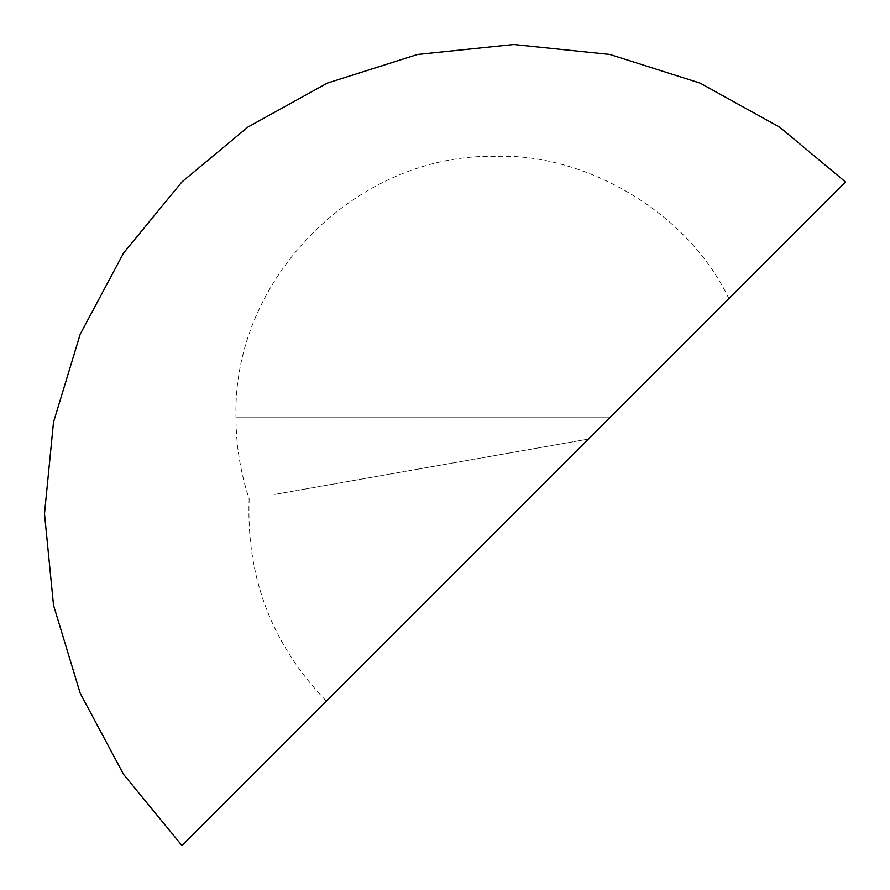 <?xml version="1.0" encoding="UTF-8"?>
<svg xmlns="http://www.w3.org/2000/svg" width="890" height="890" viewBox="0 0 890 890"><rect width="100%" height="100%" fill="white"/><g stroke="black" fill="none" stroke-linecap="round" stroke-linejoin="round"><path stroke-width="0.67" stroke-dasharray="4.45 3.34" d="M588.335 439.093L274.331 494.462L588.335 439.093L274.331 494.462L588.335 439.093L326.341 701.086L588.335 439.093M728.877 298.55C686.09 208.961 581.47 153.113 496.676 156.373C357.402 152.757 232.346 277.802 235.972 417.076C235.995 445.056 240.389 472.323 249.144 498.901C246.163 577.276 271.895 644.683 326.341 701.086M845.5 181.927L181.927 845.5L845.5 181.927M610.351 417.076L235.972 417.076L610.351 417.076"/><path stroke-width="1.33" d="M181.927 845.5L123.577 774.4L80.222 693.288L53.522 605.256L44.5 513.719L53.511 422.172L80.222 334.151L123.577 253.027L181.927 181.927L247.843 127.092L327.353 83.093L417.566 54.457L513.719 44.5L609.861 54.457L700.074 83.093L779.584 127.092L845.5 181.927L181.927 845.5L845.5 181.927"/></g></svg>
